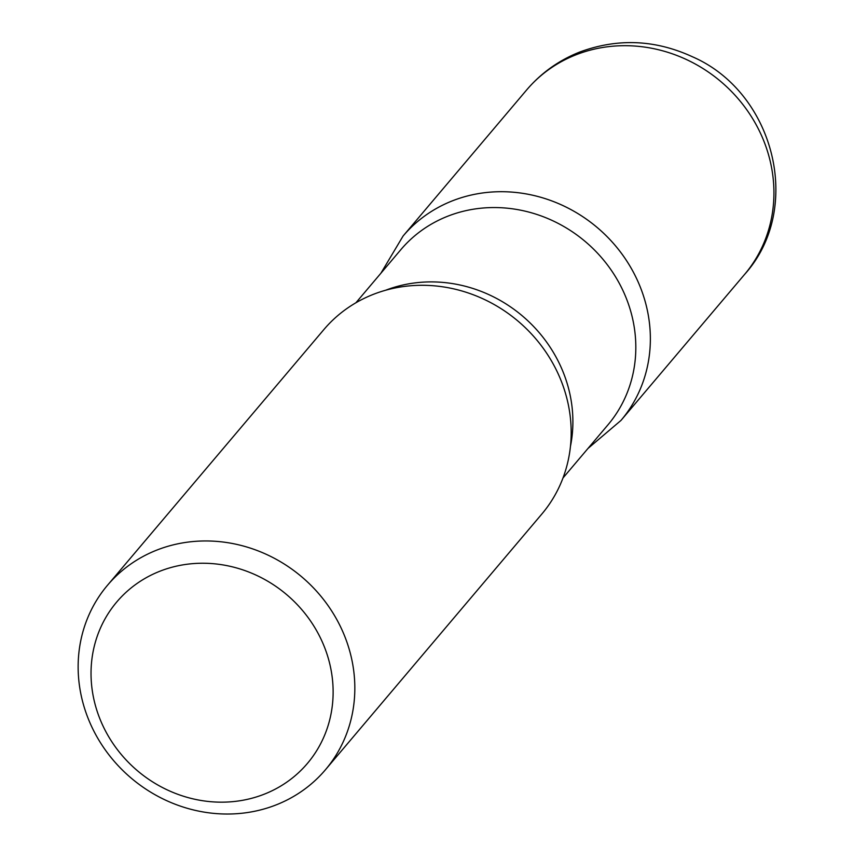 <?xml version="1.0" encoding="UTF-8"?>
<svg xmlns="http://www.w3.org/2000/svg" width="854" height="854" viewBox="0 0 854 854"><rect width="100%" height="100%" fill="white"/><g stroke="black" fill="none" stroke-linecap="round" stroke-linejoin="round"><path stroke-width="1.28" d="M101.477 722.612A124.919 115.418 40.2 0 1 224.762 565.231A124.919 115.418 40.2 0 1 309.981 760.274A124.919 115.418 40.2 0 1 101.477 722.612M90.086 723.103A142.767 131.9 40.2 0 1 107.497 585.268A142.767 131.9 40.2 0 1 301.686 576.802A142.767 131.9 40.2 0 1 325.47 769.721A142.767 131.9 40.2 0 1 90.086 723.103M355.904 302.775L400.857 249.646A135.637 125.303 40.2 0 1 585.342 241.607A135.637 125.303 40.2 0 1 607.931 424.876L562.978 477.994M587.968 448.467L620.997 420.414A142.725 131.858 -139.8 0 0 597.245 227.538A142.725 131.858 -139.8 0 0 403.088 236.024A142.725 131.858 40.2 0 1 597.234 227.538A142.725 131.858 40.2 0 1 621.007 420.403M107.497 585.268L323.847 329.601A142.767 131.9 40.2 0 1 518.036 321.136A142.767 131.9 40.2 0 1 541.82 514.055L325.47 769.721M385.752 290.2A135.637 125.303 40.2 0 1 522.424 315.959A135.637 125.303 40.2 0 1 570.429 446.471M380.895 273.237L403.088 236.024L526.587 90.022A142.767 131.9 40.2 0 1 720.787 81.525A142.767 131.9 40.2 0 1 744.56 274.465M526.587 90.022C541.137 72.964 558.868 60.303 579.791 52.019C617.688 38.035 655.242 39.626 692.455 56.78C774.364 92.285 804.094 208.568 744.549 274.465L620.997 420.414"/></g></svg>
